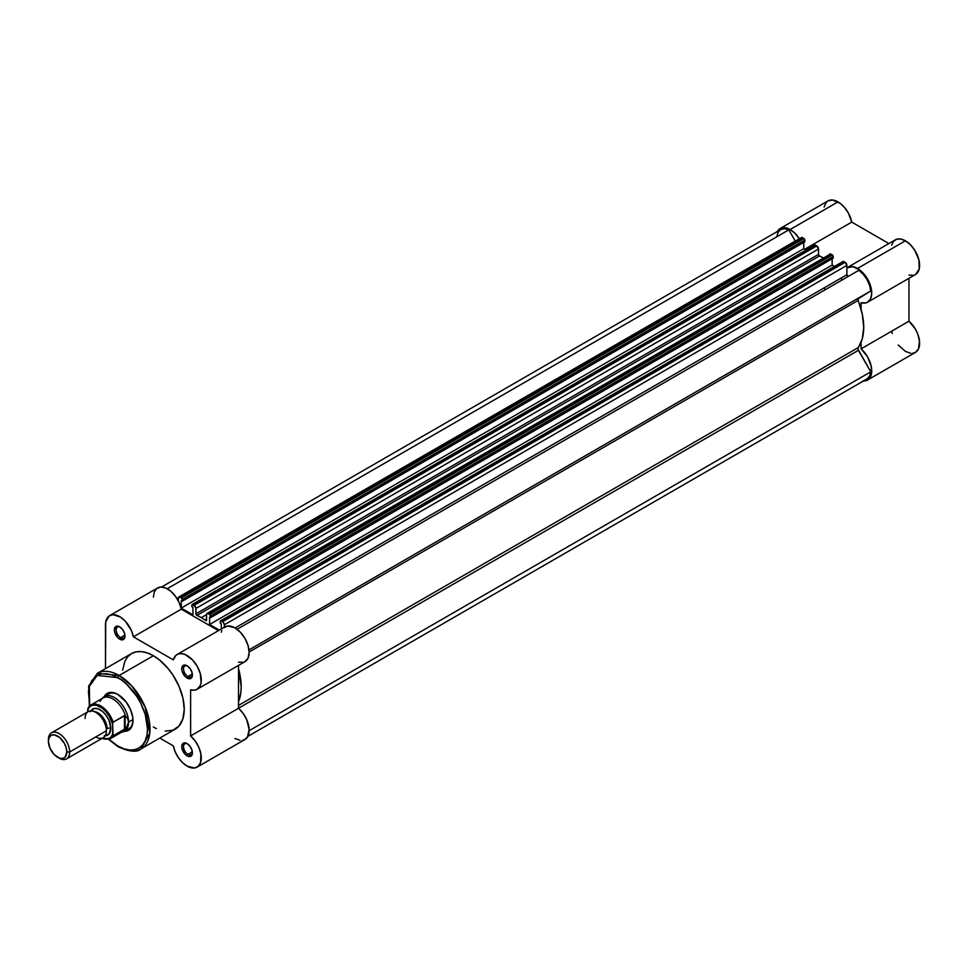 <?xml version="1.0" encoding="UTF-8"?>
<svg xmlns="http://www.w3.org/2000/svg" width="968" height="968" viewBox="0 0 968 968"><rect width="100%" height="100%" fill="white"/><g stroke="black" fill="none" stroke-linecap="round" stroke-linejoin="round"><path stroke-width="1.45" d="M838.01 201.888A20.062 11.58 -120 0 0 827.979 200.896L832.577 200.001L840.345 203.449L844.737 207.733L848.428 213.154L851.755 222.108L888.89 243.549L851.755 222.108A20.062 11.58 -120 0 0 838.01 201.888L790.118 229.537L838.01 201.888M777.292 231.521A20.062 11.58 60 0 1 780.087 228.545A20.062 11.58 60 0 1 790.118 229.537L787.359 228.254L782.241 227.746L780.087 228.545L777.014 232.078M891.673 245.158L893.561 241.334L896.719 239.217L900.821 239.036L905.407 240.802A20.062 11.58 -120 0 0 895.376 239.81L847.484 267.458A20.062 11.58 60 0 1 857.527 268.451L905.407 240.802L910.428 244.747L914.796 250.313L918.935 260.041L919.213 268.959L915.534 274.513M867.558 302.21L915.45 274.561A20.062 11.58 -120 0 0 918.523 258.48A20.062 11.58 -120 0 0 905.407 240.802L857.527 268.451A20.062 11.58 60 0 1 870.631 286.129A20.062 11.58 60 0 1 867.558 302.21A20.062 11.58 60 0 1 861.072 302.742L861.072 309.252L861.072 302.742L865.695 302.948L867.643 302.161L870.51 298.943L871.696 293.897L870.063 284.398L866.904 277.961L860.068 270.181L852.929 266.684L846.879 267.858A20.062 11.58 60 0 1 847.484 267.458M842.233 279.909A50.167 28.967 -120 0 0 840.877 278.215A50.167 28.967 -120 0 1 842.233 279.909M824.022 287.944A50.167 28.967 60 0 1 825.377 289.638M824.095 207.043L826.212 202.36L827.979 200.896L780.087 228.545M913.586 275.299L908.964 275.094M862.924 380.932L867.558 380.037L915.45 352.388A20.062 11.58 -120 0 0 919.104 338.606A20.062 11.58 -120 0 0 908.964 321.195L908.964 278.312L908.964 321.195L915.377 329.096L917.664 333.815L919.467 340.93L918.535 348.831L915.45 352.388L912.497 353.296M910.815 353.284L905.358 351.372L898.244 345.019M892.254 333.561L891.673 331.177M799.314 238.745L794.716 233.07L790.118 229.537A20.062 11.58 60 0 1 799.701 239.362M867.558 380.037L869.821 377.931L871.236 374.785L871.212 366.255L867.485 356.744L861.072 348.843L861.072 342.333L861.072 348.843A20.062 11.58 60 0 1 871.212 366.255A20.062 11.58 60 0 1 867.558 380.037A20.062 11.58 60 0 1 863.432 380.969M804.747 249.248L851.755 222.108L804.747 249.248M908.964 321.195L861.072 348.843L908.964 321.195M205.603 620.415L206.583 619.847L205.603 620.415L206.293 620.561A1.258 0.726 60 0 1 205.603 620.415A56.434 32.585 60 0 0 201.271 617.632L206.583 614.571L201.271 617.632A56.434 32.585 60 0 1 205.603 620.415M803.912 238.527L802.545 237.729L179.987 597.159L181.355 597.946L803.912 238.527L804.795 240.064L804.795 241.794L182.25 601.225L182.25 599.482L804.795 240.064L804.795 241.794L182.25 601.225L181.222 600.644L181.222 608.11L181.222 600.644L182.25 601.225L182.25 599.482L804.795 240.064A1.258 0.726 -120 0 0 803.912 238.527L181.355 597.946L182.25 599.482A1.258 0.726 60 0 0 181.355 597.946L179.987 597.159L802.545 237.729L803.912 238.527M776.82 236.64L778.054 232.308L780.692 229.561L784.419 228.714L788.799 229.864L167.186 588.75L788.799 229.864A18.816 10.866 -120 0 0 780.644 229.585L161.523 587.031M803.779 242.387L803.779 248.691L181.222 608.11L803.779 248.691L806.114 250.034L803.779 248.691L803.779 242.387M192.934 614.874L181.222 608.11L192.934 614.874L192.934 607.396L191.918 606.803L192.934 607.396L192.934 614.874M192.172 604.492A1.258 0.726 60 0 0 191.918 605.073L191.918 606.803L192.172 604.492L194.169 605.351L816.726 245.92L815.359 245.122L192.801 604.552L195.814 607.565L195.947 613.821L818.505 254.39L818.505 248.994L195.947 608.424L195.947 613.821L818.505 254.39A1.258 0.726 -120 0 0 819.485 255.976L196.927 615.406A1.258 0.726 60 0 1 195.947 613.821L196.927 615.406A56.434 32.585 60 0 1 201.271 617.632A56.434 32.585 60 0 0 196.927 615.406L819.485 255.976A56.434 32.585 60 0 1 823.078 257.791A56.434 32.585 -120 0 0 819.485 255.976L818.505 254.39L818.505 248.994A2.505 1.452 -120 0 0 816.726 245.92L818.505 248.994L195.947 608.424A2.505 1.452 60 0 0 194.169 605.351L816.726 245.92L815.359 245.122A1.258 0.726 -120 0 0 814.729 245.061L192.801 604.552A1.258 0.726 60 0 0 192.172 604.492L814.536 245.291M206.583 619.968A1.258 0.726 60 0 1 206.329 620.536L206.583 614.571L206.583 619.968M208.362 613.543L209.741 614.341L832.286 254.911L830.919 254.112L208.362 613.543L210.625 615.866L833.182 256.447L833.182 258.178L210.625 617.608L210.625 615.866L210.625 617.608L209.608 617.027L209.608 624.493L209.608 617.027L210.625 617.608L833.182 258.178L833.182 256.447A1.258 0.726 -120 0 0 832.286 254.911L833.182 256.447L210.625 615.866A1.258 0.726 60 0 0 209.741 614.341L832.286 254.911L830.919 254.112A2.505 1.452 -120 0 0 829.661 253.991L830.919 254.112L208.362 613.543L207.104 613.422A2.505 1.452 60 0 1 208.362 613.543M832.153 258.771L832.153 265.075L209.608 624.493L219.337 630.12L209.608 624.493L832.153 265.075L834.501 266.418L832.153 265.075L832.153 258.771M221.309 628.982L221.309 623.779L220.293 623.198L221.309 623.779L221.309 628.982M220.547 620.875A1.258 0.726 60 0 0 220.293 621.456L220.293 623.198L220.547 620.875L222.555 621.734L845.112 262.304L843.733 261.517L221.176 620.936L223.535 622.642L224.322 624.808L846.879 265.377L846.879 274.743L235.103 627.954L846.879 274.743A1.258 0.726 -120 0 0 848.379 276.352L846.915 275.069L846.879 265.377A2.505 1.452 -120 0 0 845.112 262.304L846.879 265.377L224.322 624.808L224.322 627.24L224.322 624.808A2.505 1.452 60 0 0 222.555 621.734L845.112 262.304L843.733 261.517A1.258 0.726 -120 0 0 843.104 261.445L221.176 620.936A1.258 0.726 60 0 0 220.547 620.875L842.91 261.675M237.087 629.285L858.846 270.314L237.087 629.285M870.764 290.945A18.816 10.866 -120 0 0 858.846 270.314L863.214 274.247L866.929 279.401L869.542 285.197L870.764 290.945L857.854 299.015L862.294 314.249L863.734 327.329L862.294 338.752L857.854 348.855L870.764 371.833L249.151 730.707L870.764 371.833L869.542 376.177L866.929 378.948A18.816 10.866 -120 0 0 870.764 371.833L858.362 350.343L238.515 708.213L858.362 350.343A2.505 1.452 -120 0 1 858.084 347.694A56.434 32.585 -120 0 0 858.084 300.455L249.151 652.021L858.084 300.455A2.505 1.452 -120 0 1 858.362 298.108L870.764 290.945M801.068 237.789L802.545 237.729A2.505 1.452 -120 0 0 801.286 237.608L178.729 597.038L179.987 597.159A2.505 1.452 60 0 0 178.729 597.038L178.209 600.656L178.209 598.176A2.505 1.452 60 0 1 178.729 597.038M829.177 254.753L207.104 613.422L206.583 614.571A2.505 1.452 60 0 1 207.104 613.422M788.799 229.864L795.272 241.08L788.799 229.864M238.515 668.682L241.177 686.76L240.814 692.737L238.515 701.764A56.434 32.585 60 0 0 238.515 668.682M248.994 649.915L858.362 298.108L248.994 649.915M238.515 705.406L858.084 347.694L238.515 705.406M120.141 627.143A6.268 3.618 -120 0 0 116.136 630.168A6.268 3.618 -120 0 0 120.564 637.61L119.681 639.146A7.526 4.344 60 0 1 114.357 629.926A7.526 4.344 60 0 1 119.681 626.853L122.633 629.599L124.594 633.483L124.594 638.19L122.633 639.812L119.681 639.146L117.648 637.501L114.768 632.515L114.357 629.926L115.252 627.034L116.729 626.187L119.681 626.853A7.526 4.344 60 0 1 125.005 636.073A7.526 4.344 60 0 1 119.681 639.146L120.564 637.61A6.268 3.618 60 0 1 116.475 632.08A6.268 3.618 60 0 1 117.43 627.058A6.268 3.618 60 0 1 120.141 627.143M187.538 666.057A6.268 3.618 -120 0 0 183.533 669.082A6.268 3.618 -120 0 0 187.961 676.523L187.078 678.06A7.526 4.344 60 0 1 181.754 668.84A7.526 4.344 60 0 1 187.078 665.766L190.031 668.513L191.991 672.397L191.991 677.104L190.031 678.725L187.078 678.06L185.045 676.414L182.166 671.429L181.754 668.84L182.649 665.948L184.126 665.101L187.078 665.766A7.526 4.344 60 0 1 192.402 674.986A7.526 4.344 60 0 1 187.078 678.06L187.961 676.523A6.268 3.618 60 0 1 183.872 670.993A6.268 3.618 60 0 1 184.827 665.972A6.268 3.618 60 0 1 187.538 666.057M187.538 743.884A6.268 3.618 -120 0 0 183.533 746.909A6.268 3.618 -120 0 0 187.961 754.35L187.078 755.875A7.526 4.344 60 0 1 181.754 746.667A7.526 4.344 60 0 1 187.078 743.593L190.031 746.34L191.991 750.224L191.991 754.931L190.031 756.553L188.119 756.359L185.045 754.241L181.863 747.925L181.863 745.529L183.315 743.218L187.078 743.593A7.526 4.344 60 0 1 192.402 752.814A7.526 4.344 60 0 1 187.078 755.875L187.961 754.35A6.268 3.618 60 0 1 183.872 748.821A6.268 3.618 60 0 1 184.827 743.799A6.268 3.618 60 0 1 187.538 743.884M108.755 693.959A20.062 11.58 60 0 1 118.362 694.709A20.062 11.58 -120 0 0 106.795 695.665M111.792 721.547A20.062 11.58 -120 0 0 112.772 722.697A20.062 11.58 60 0 1 111.792 721.547M104.266 696.549A21.32 12.306 60 0 1 117.902 694.443L126.288 702.211L130.438 709.411L132.689 716.985L132.979 720.555L131.829 726.557L128.562 730.308L123.674 731.264M140.965 748.93L149.786 733.127L145.127 706.906L131.817 685.949L119.149 675.495A1.754 1.016 120 0 0 117.902 677.648C126.566 681.278 147.124 703.397 147.523 728.952C147.124 754.036 126.566 752.426 117.902 746.05A1.754 1.016 120 0 0 118.265 746.848A1.754 1.016 -60 0 1 117.902 746.05L123.686 748.724L129.24 749.994L134.358 749.789L138.847 748.119L142.538 745.07L145.273 740.738L146.954 735.293L147.523 728.952L145.273 714.553L140.808 703.373L136.694 696.258L126.505 684.086L120.806 679.488L112.131 674.962L106.577 673.704L101.446 673.909L96.957 675.567L91.778 680.637L89.564 685.55L88.427 691.479L89.673 705.914L89.322 686.36L97.26 675.41L117.902 677.648A1.754 1.016 -60 0 1 119.149 675.495A43.645 25.204 60 0 1 147.656 713.96A43.645 25.204 60 0 1 140.965 748.93A43.645 25.204 60 0 1 119.149 746.764A1.754 1.016 -60 0 1 118.265 746.848C129.869 751.858 137.444 752.547 140.965 748.93L175.196 729.17A43.645 25.204 -120 0 0 181.887 694.189A43.645 25.204 -120 0 0 153.38 655.735L119.149 675.495L153.38 655.735L159.405 659.898L167.924 668.344L172.957 675.12L179.044 686.385L182.916 698.073L184.247 709.181L182.916 718.764L179.044 725.976L172.957 730.223L165.189 731.106M197.109 767.116L245.001 739.467A20.062 11.58 -120 0 0 248.655 725.673A20.062 11.58 -120 0 0 238.515 708.274L238.515 665.391L238.515 708.274L190.623 735.922A20.062 11.58 60 0 1 200.763 753.322A20.062 11.58 60 0 1 197.109 767.116A20.062 11.58 60 0 1 187.078 766.124A20.062 11.58 60 0 1 173.345 745.904L175.232 751.906L178.39 757.678L182.492 762.59L187.078 766.124L194.399 767.999L198.222 766.317L200.606 762.494L200.884 753.89L198.827 747.32L195.246 741.065L190.623 735.922L190.623 689.821L194.072 690.208L197.048 689.325L200.158 685.816L201.138 682.234L200.194 673.244L197.109 666.117L192.487 659.886L185.166 654.574L181.585 653.63L178.366 653.945L175.752 655.493L173.345 659.886L133.415 636.835L131.285 630.253L125.404 621.311L120.443 617.076L113.038 614.68L109.033 616.023L105.718 622L105.488 668.622L105.488 624.808A20.062 11.58 60 0 1 109.65 615.624A20.062 11.58 60 0 1 123.42 619.351A20.062 11.58 60 0 1 133.415 636.835L181.306 609.187L218.453 630.628L181.306 609.187A20.062 11.58 -120 0 0 171.3 591.702A20.062 11.58 -120 0 0 157.53 587.975L109.65 615.624M124.932 635.081L120.564 637.61L124.932 635.081M192.342 673.994L187.961 676.523L192.342 673.994M192.342 751.821L187.961 754.35L192.342 751.821M153.38 597.159L154.299 591.896L156.925 588.375L160.918 587.031L165.782 588.06L170.864 591.315L175.535 596.385L179.165 602.604L181.306 609.187L133.415 636.835L173.345 659.886A20.062 11.58 60 0 1 177.047 654.537A20.062 11.58 60 0 1 197.109 666.117A20.062 11.58 60 0 1 197.109 689.289A20.062 11.58 60 0 1 190.623 689.821L190.623 735.922L238.515 708.274L243.137 713.416L246.707 719.672L249.139 729.376L247.506 736.999L244.347 739.794L242.278 740.351M221.224 632.237L221.817 630.531M223.644 627.845L227.807 625.981L234.922 627.845L240.379 632.237L245.001 638.469L248.086 645.595L249.151 652.505L248.05 658.167L244.928 661.676M243.525 662.269L238.515 662.173M239.979 740.314L234.97 738.475M159.781 738.076L173.345 745.904L159.781 738.076M156.405 728.577L153.38 727.004M122.67 670.146L124.872 661.265L127.715 656.752L131.551 653.569L136.234 651.839L141.57 651.621L147.354 652.94L153.38 655.735A43.645 25.204 -120 0 0 131.551 653.569L97.32 673.329A43.645 25.204 60 0 1 119.149 675.495L97.32 673.329L88.62 686.179L89.358 706.229M108.936 739.262L117.902 746.05L108.936 739.262M103.975 697.141L107.242 693.378L109.529 692.531L114.962 693.076L117.902 694.443A21.32 12.306 60 0 1 132.979 720.555A21.32 12.306 60 0 1 124.34 731.3M126.36 729.57A20.062 11.58 -120 0 0 132.979 720.023A20.062 11.58 60 0 1 128.829 728.71M192.378 752.257A6.268 3.618 60 0 1 191.095 754.653A6.268 3.618 60 0 1 187.961 754.35A6.268 3.618 -120 0 0 192.378 752.257M192.378 674.43A6.268 3.618 60 0 1 191.095 676.826A6.268 3.618 60 0 1 187.961 676.523A6.268 3.618 -120 0 0 192.378 674.43M124.981 635.528A6.268 3.618 60 0 1 123.698 637.912A6.268 3.618 60 0 1 120.564 637.61A6.268 3.618 -120 0 0 124.981 635.528M197.109 689.289L245.001 661.64A20.062 11.58 -120 0 0 245.001 638.469A20.062 11.58 -120 0 0 224.939 626.889L177.047 654.537M95.735 736.938A15.052 8.688 -120 0 0 106.383 730.792A15.052 8.688 -120 0 0 95.735 712.363A15.052 8.688 -120 0 0 85.099 718.498M94.15 711.577A12.923 7.454 60 0 1 107.085 728.638A12.923 7.454 -120 0 0 96.364 712.061M66.562 758.864L103.261 737.676A15.052 8.688 -120 0 0 106.383 730.792L69.684 751.979A15.052 8.688 60 0 1 66.562 758.864A15.052 8.688 60 0 1 58.298 757.666M57.596 757.291L59.036 758.125A15.052 8.688 -120 0 0 69.684 751.979L66.804 751.979A13.008 7.514 60 0 1 57.596 757.291A13.008 7.514 60 0 1 48.4 741.355L49.102 737.689L51.098 735.39L54.075 734.809L59.399 737.277L64.106 742.904L66.102 747.502L66.804 751.979L65.255 756.988L62.714 758.452L59.399 758.125L54.075 754.447L49.949 748.155L48.4 741.355A13.008 7.514 60 0 1 57.596 736.043A13.008 7.514 60 0 1 66.804 751.979L69.684 751.979A15.052 8.688 -120 0 0 59.048 733.538A15.052 8.688 -120 0 0 48.4 739.685A15.052 8.688 60 0 1 51.522 732.8A15.052 8.688 60 0 1 63.114 736.83A15.052 8.688 60 0 1 69.684 751.979L106.383 730.792A15.052 8.688 -120 0 0 99.813 715.642A15.052 8.688 -120 0 0 88.209 711.613L51.522 732.8M90.762 710.911A15.052 8.688 60 0 1 102.729 711.637A15.052 8.688 60 0 1 110.812 728.226A3.376 1.948 0 0 0 107.085 728.638A3.376 1.948 180 0 1 110.812 728.226L109.021 720.374L106.081 715.279L102.245 711.238L98.095 708.842L94.259 708.455L90.339 711.71M100.079 701.11L100.091 701.425A19.445 11.229 60 0 1 101.325 699.44A19.445 11.229 60 0 1 114.139 699.755A19.445 11.229 60 0 1 125.537 716.114L127.776 718.982L128.55 722.092L126.832 726.714L124.473 729.207L113.123 735.765L124.473 729.207L124.473 715.582L124.473 729.207L125.09 728.735L125.09 715.546L113.123 722.14A19.445 11.229 -120 0 0 91.44 704.704A19.445 11.229 -120 0 0 88.282 707.802L87.749 711.879L87.749 709.701L89.685 706.749L92.589 705.212L96.195 705.236L102.184 708.165L106.008 711.77L109.311 716.344L112.59 724.028L113.123 735.765A19.445 11.229 60 0 1 110.425 738.62L122.537 731.626A19.445 11.229 -120 0 0 125.537 728.154A19.445 11.229 60 0 1 120.359 732.413L122.15 732.086A20.062 11.58 -120 0 0 128.55 722.092L127.776 718.982L125.09 715.546L125.09 728.735L127.776 725.213L128.55 722.092L132.955 719.539L128.55 722.092A20.062 11.58 60 0 1 124.388 731.276A20.062 11.58 60 0 1 121.593 732.171M109.953 738.862A19.445 11.229 -120 0 0 113.123 735.765L112.59 734.482L110.654 737.435L107.75 738.959L102.16 738.318A18.682 10.793 60 0 0 112.59 734.482L112.699 722.939M104.242 735.789L109.021 734.022L110.812 728.226A15.052 8.688 60 0 1 105.149 735.825M88.282 707.802A19.445 11.229 60 0 1 90.98 704.946A19.445 11.229 60 0 1 113.123 722.14L112.59 724.028A18.682 10.793 60 0 0 100.164 706.834A18.682 10.793 60 0 0 87.749 709.701L87.979 708.237M102.148 698.497A20.062 11.58 60 0 1 104.326 696.512A20.062 11.58 60 0 1 119.79 701.897A20.062 11.58 60 0 1 128.55 722.092A20.062 11.58 -120 0 0 118.423 700.542A20.062 11.58 -120 0 0 102.499 698.049L101.325 699.44M113.123 722.14L124.473 715.582L125.537 716.114A19.445 11.229 -120 0 0 103.092 697.952L90.98 704.946L88.052 708.08M112.603 723.568L112.941 722.322L112.603 723.568M866.929 378.948L247.868 736.37M111.477 692.386L104.326 696.512M131.539 727.149L124.388 731.276M108.501 739.37L118.265 746.848M110.425 738.62L101.87 738.487"/></g></svg>
